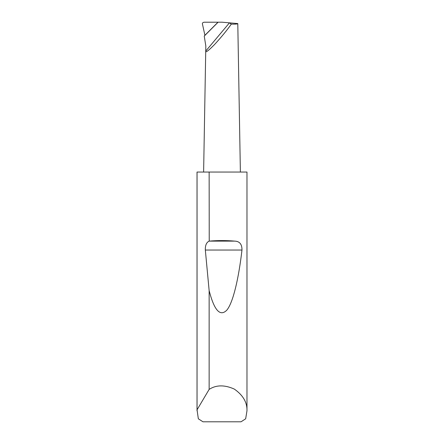 <?xml version="1.0" encoding="UTF-8"?>
<svg xmlns="http://www.w3.org/2000/svg" width="444" height="444" viewBox="0 0 444 444"><rect width="100%" height="100%" fill="white"/><g stroke="black" fill="none" stroke-linecap="round" stroke-linejoin="round"><path stroke-width="0.67" d="M237.246 23.898L237.79 23.582C237.657 24.032 235.498 24.22 231.307 24.137C226.967 30.286 221.378 37.091 214.546 44.539C208.419 50.76 205.478 52.953 205.727 51.116L205.822 45.976L204.24 36.086L204.906 35.298L202.375 23.726C202.442 22.799 203.102 22.294 204.34 22.211L222 22.2L237.79 23.582L240.382 172.05M246.975 410.811L245.66 418.803L241.031 421.8L202.969 421.8L198.34 418.803L197.047 409.812L209.141 389.399C216.195 384.837 224.581 384.726 234.299 389.077C243.035 395.171 247.258 402.414 246.975 410.811L246.975 172.05L209.141 172.05L209.229 241.12C217.743 240.387 226.257 240.387 234.771 241.12C239.66 241.314 242.063 244.289 241.98 250.033C238.694 278.333 233.133 302.658 226.795 310.173C220.113 316.911 214.23 310.384 209.141 290.598L205.333 250.033C205.184 245.343 206.454 242.374 209.141 241.125M209.141 389.399L209.141 290.598M197.025 410.811L197.025 172.05L209.141 172.05M231.307 24.137L229.448 22.849L205.727 51.116L203.618 172.05M204.24 36.086L218.126 22.2M197.047 409.812L197.047 172.05M204.906 35.298L217.915 22.289M209.229 241.12L234.771 241.12M205.333 250.033L241.98 250.033"/></g></svg>
